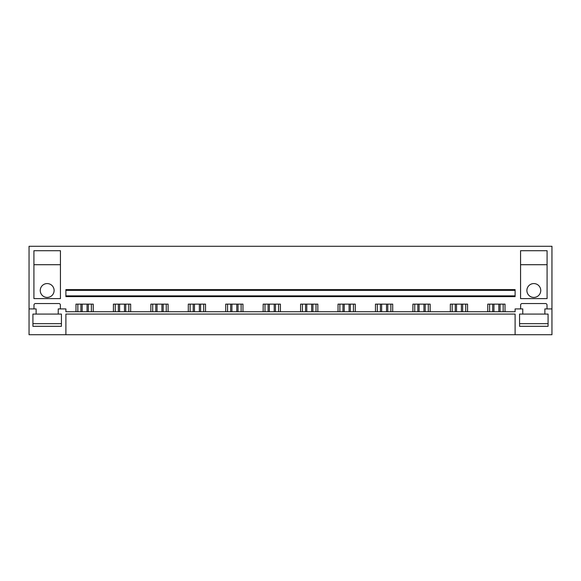 <?xml version="1.0" encoding="UTF-8"?>
<svg xmlns="http://www.w3.org/2000/svg" width="581" height="581" viewBox="0 0 581 581"><rect width="100%" height="100%" fill="white"/><g stroke="black" fill="none" stroke-linecap="round" stroke-linejoin="round"><path stroke-width="0.87" d="M29.05 308.925L29.05 334.714L65.893 334.714L65.893 314.081L515.107 314.081L515.107 334.714L551.95 334.714L551.95 246.286L29.05 246.286L29.05 308.925L36.124 308.925L36.124 314.081L32.921 314.081L32.921 326.311L61.433 326.311L61.433 314.081L58.231 314.081L58.231 308.925L65.893 308.925L65.893 311.721L515.107 311.721L515.107 308.925L522.769 308.925L522.769 314.081L519.567 314.081L519.567 326.311L548.079 326.311L548.079 314.081L544.876 314.081L544.876 308.925L551.95 308.925M65.893 334.714L515.107 334.714M65.893 295.882L65.893 296.615L515.107 296.615L515.107 290.355L65.893 290.355L65.893 295.882L515.107 295.882M515.107 290.355L515.107 289.614L65.893 289.614L65.893 290.355M487.764 311.721L487.764 304.132L505.012 304.132L505.012 311.721M520.634 308.925L520.634 305.018A1.474 1.474 0 0 1 522.108 303.543L545.537 303.543A1.474 1.474 0 0 1 547.011 305.018L547.011 308.925M33.988 308.925L33.988 305.018A1.474 1.474 0 0 1 35.463 303.543L58.892 303.543A1.474 1.474 0 0 1 60.366 305.018L60.366 308.925M75.988 311.721L75.988 304.132L93.236 304.132L93.236 311.721M113.426 311.721L113.426 304.132L130.667 304.132L130.667 311.721M150.857 311.721L150.857 304.132L168.105 304.132L168.105 311.721M188.295 311.721L188.295 304.132L205.536 304.132L205.536 311.721M225.726 311.721L225.726 304.132L242.967 304.132L242.967 311.721M263.164 311.721L263.164 304.132L280.405 304.132L280.405 311.721M300.595 311.721L300.595 304.132L317.836 304.132L317.836 311.721M338.033 311.721L338.033 304.132L355.274 304.132L355.274 311.721M375.464 311.721L375.464 304.132L392.705 304.132L392.705 311.721M412.895 311.721L412.895 304.132L430.143 304.132L430.143 311.721M450.333 311.721L450.333 304.132L467.574 304.132L467.574 311.721M60.439 250.709L60.439 298.605L33.916 298.605L33.916 250.709L60.439 250.709M520.561 298.605L547.084 298.605L547.084 250.709L520.561 250.709L520.561 298.605M55.58 246.286L38.774 246.286L55.58 246.286M542.226 246.286L525.42 246.286L542.226 246.286M91.391 311.721L91.391 304.132M77.832 311.721L77.832 304.132M128.822 311.721L128.822 304.132M115.263 311.721L115.263 304.132M166.26 311.721L166.26 304.132M152.701 311.721L152.701 304.132M203.691 311.721L203.691 304.132M190.132 311.721L190.132 304.132M241.13 311.721L241.13 304.132M227.57 311.721L227.57 304.132M278.56 311.721L278.56 304.132M265.001 311.721L265.001 304.132M315.999 311.721L315.999 304.132M302.44 311.721L302.44 304.132M353.43 311.721L353.43 304.132M339.87 311.721L339.87 304.132M390.868 311.721L390.868 304.132M377.309 311.721L377.309 304.132M428.299 311.721L428.299 304.132M414.74 311.721L414.74 304.132M465.737 311.721L465.737 304.132M452.178 311.721L452.178 304.132M503.168 311.721L503.168 304.132M489.609 311.721L489.609 304.132M33.916 264.711L60.439 264.711M47.177 283.572A6.928 6.928 0 0 0 40.249 290.5A6.928 6.928 0 0 0 47.177 297.428A6.928 6.928 0 0 0 54.106 290.5A6.928 6.928 0 0 0 47.177 283.572M54.106 264.711L40.249 264.711L54.106 264.711M520.561 264.711L547.084 264.711M533.823 283.572A6.928 6.928 0 0 1 540.751 290.5A6.928 6.928 0 0 1 533.823 297.428A6.928 6.928 0 0 1 526.894 290.5A6.928 6.928 0 0 1 533.823 283.572M526.894 264.711L540.751 264.711L526.894 264.711M32.921 314.081L32.921 323.661L61.433 323.661L61.433 314.081M36.124 314.081L58.231 314.081M548.079 314.081L548.079 323.661L519.567 323.661L519.567 314.081M522.769 314.081L544.876 314.081M87.056 311.721L87.056 304.132M82.168 311.721L82.168 304.132M88.297 304.132L88.297 311.721M80.926 304.132L80.926 311.721M124.487 311.721L124.487 304.132M119.599 311.721L119.599 304.132M125.728 304.132L125.728 311.721M118.364 304.132L118.364 311.721M161.925 311.721L161.925 304.132M157.037 311.721L157.037 304.132M163.167 304.132L163.167 311.721M155.795 304.132L155.795 311.721M199.356 311.721L199.356 304.132M194.468 311.721L194.468 304.132M200.598 304.132L200.598 311.721M193.233 304.132L193.233 311.721M236.794 311.721L236.794 304.132M231.906 311.721L231.906 304.132M238.036 304.132L238.036 311.721M230.664 304.132L230.664 311.721M274.225 311.721L274.225 304.132M269.337 311.721L269.337 304.132M275.467 304.132L275.467 311.721M268.095 304.132L268.095 311.721M311.663 311.721L311.663 304.132M306.775 311.721L306.775 304.132M312.905 304.132L312.905 311.721M305.533 304.132L305.533 311.721M349.094 311.721L349.094 304.132M344.206 311.721L344.206 304.132M350.336 304.132L350.336 311.721M342.964 304.132L342.964 311.721M386.532 311.721L386.532 304.132M381.644 311.721L381.644 304.132M387.767 304.132L387.767 311.721M380.402 304.132L380.402 311.721M423.963 311.721L423.963 304.132M419.075 311.721L419.075 304.132M425.205 304.132L425.205 311.721M417.833 304.132L417.833 311.721M461.401 311.721L461.401 304.132M456.513 311.721L456.513 304.132M462.636 304.132L462.636 311.721M455.272 304.132L455.272 311.721M498.832 311.721L498.832 304.132M493.944 311.721L493.944 304.132M500.074 304.132L500.074 311.721M492.703 304.132L492.703 311.721"/></g></svg>
